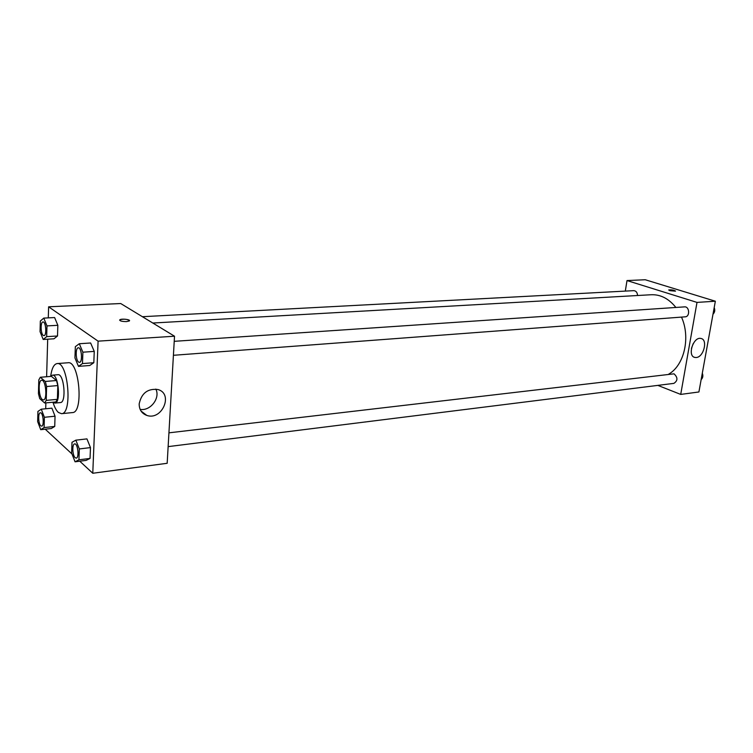 <?xml version="1.0" encoding="UTF-8"?>
<svg xmlns="http://www.w3.org/2000/svg" width="753" height="753" viewBox="0 0 753 753"><rect width="100%" height="100%" fill="white"/><g stroke="black" fill="none" stroke-linecap="round" stroke-linejoin="round"><path stroke-width="1.13" d="M42.234 399.476C38.525 396.709 38.017 380.096 41.65 380.274C45.848 379.418 47.665 400.041 43.382 399.928L42.234 399.476M46.215 400.389L46.611 386.534L45.302 381.46L40.295 377.262L38.808 379.936L38.441 393.612L39.721 398.629L44.7 403.006L46.215 400.389L57.388 399.344L57.812 385.574L46.611 386.534M57.388 399.344L55.835 401.951L44.7 403.006M57.812 385.574L56.494 380.519L51.411 376.359L40.295 377.262M53.002 402.224L54.903 403.081C61.115 403.231 58.536 373.93 52.446 375.163L50.667 376.415C51.731 368.443 53.877 364.16 57.124 363.567C68.137 361.318 72.768 413.971 61.53 413.689L58.386 412.446C56.277 410.536 54.47 407.128 52.955 402.224M52.446 375.163L57.972 374.712C64.109 373.479 66.678 402.704 60.419 402.554L54.903 403.081M56.494 380.519L45.302 381.46M57.124 363.567L68.071 362.748C79.272 360.499 83.875 412.842 72.457 412.578L61.53 413.689M79.771 461.203L92.779 473.261L98.088 341.156L48.616 306.8L48.296 317.87M47.693 339.179L46.62 376.745M45.877 402.893L45.707 408.775M45.227 429.191L71.996 453.993M40.718 429.681L51.289 428.532L54.734 426.443L55.044 416.202L51.901 408.164L41.283 409.199L37.923 411.43L37.65 421.614L40.718 429.681L44.107 427.582L44.399 417.294L41.283 409.199M43.194 339.462L53.971 338.794L57.51 335.989L57.84 325.305L54.611 317.55L43.778 318.105L40.333 321.042L40.05 331.668L43.194 339.462L46.677 336.647L46.978 325.908L43.778 318.105M78.481 366.363L89.758 365.497L93.814 362.72L94.257 351.397L90.624 342.991L79.291 343.735L75.338 346.662L74.942 357.92L78.481 366.363L82.472 363.577L82.886 352.197L79.291 343.735M75.065 461.805L86.115 460.403L90.049 458.417L90.473 447.602L86.934 438.886L75.837 440.166L71.996 442.293L71.62 453.052L75.065 461.805L78.933 459.819L79.338 448.939L75.837 440.166M126.485 321.587C121.713 321.54 119.501 320.938 119.859 319.78C121.619 318.368 131.455 319.63 129.271 320.985L126.485 321.587M92.779 473.261L167.175 463.283L174.517 336.214L98.088 341.156M174.517 336.214L120.715 303.534L48.616 306.8M129.516 320.637C127.182 319.084 123.963 318.801 119.859 319.78L119.614 320.129M139.183 403.853C141.498 393.151 147.739 388.369 157.895 389.517C173.745 393.659 162.064 420.889 146.797 415.411C141.715 413.51 139.173 409.66 139.183 403.853M140.133 409.378C150.336 411.307 160.568 398.026 155.824 389.094M152.821 323.028L651.307 294.734C660.616 294.404 668.805 298.649 675.883 307.459M681.493 317.107C690.708 337.363 684.298 365.177 668.815 374.081M168.145 446.623L673.869 383.381C677.888 380.698 677.935 377.517 674.029 373.827L168.936 432.834M142.392 316.702L633.8 290.649C636.059 290.856 637.311 292.475 637.575 295.515M174.225 341.325L684.552 306.876C689.484 306.292 690.181 316.702 685.211 316.825L173.416 355.294M625.31 291.1L627.004 280.568L645.217 279.74L715.35 301.219L697.005 302.405L627.004 280.568M657.849 385.385L680.712 394.412L697.005 302.405M680.712 394.412L698.906 391.974L715.35 301.219M696.261 357.506L694.887 357.44C687.009 356.178 693.353 336.309 700.968 338.483C708.121 339.556 703.735 357.195 696.261 357.506M669.822 290.667L668.739 289.943C671.751 289.679 674.001 290.084 675.479 291.157L669.822 290.667M691.433 348.413L693.221 343.594M675.526 291.072C673.681 290.027 671.412 289.651 668.739 289.943L668.683 290.027M700.817 381.432L702.22 373.667M702.304 373.187C703.255 375.634 702.954 377.695 701.41 379.352M712.705 315.799L714.155 307.798M714.202 307.572C715.162 310.02 714.861 312.137 713.27 313.916M74.651 443.912L74.698 443.912C77.879 443.169 79.489 458.069 76.232 458.116L75.168 457.702C72.392 455.471 71.959 443.884 74.651 443.912C77.841 443.178 79.442 458.078 76.185 458.116L76.232 458.116M86.115 460.403L90.049 458.417L78.933 459.819M90.049 458.417L90.473 447.602L79.338 448.939M90.473 447.602L86.934 438.886M78.331 347.801L78.331 347.801C81.701 347.199 82.886 362.466 79.47 362.353L78.585 362.071C75.62 360.198 75.347 347.641 78.293 347.801C81.653 347.208 82.839 362.475 79.423 362.353L79.47 362.353M89.758 365.497L93.814 362.72L82.472 363.577M93.814 362.72L94.257 351.397L82.886 352.197M94.257 351.397L90.624 342.991M40.37 412.795L40.37 412.795C43.185 412.173 44.54 426.17 41.65 426.142L40.784 425.793C38.299 423.817 37.904 412.7 40.323 412.795C43.147 412.173 44.493 426.179 41.613 426.142M51.289 428.532L54.734 426.443L44.107 427.582M54.734 426.443L55.044 416.202L44.399 417.294M55.044 416.202L51.901 408.164M42.977 321.973L43.025 321.973C45.98 321.465 46.987 335.81 43.975 335.64L43.26 335.405C40.615 333.758 40.351 321.766 42.977 321.973C45.942 321.475 46.94 335.81 43.938 335.64L43.938 335.64M53.971 338.794L57.51 335.989L46.677 336.647M57.51 335.989L57.84 325.305L46.978 325.908M57.84 325.305L54.611 317.55M146.797 415.411L141.018 411.034M694.887 357.44L694.021 357.12"/></g></svg>
